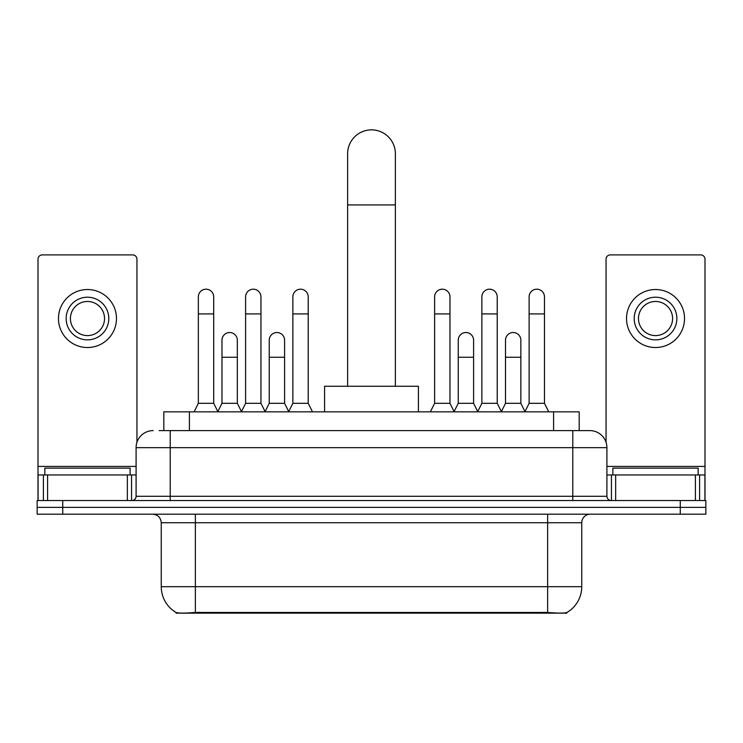 <?xml version="1.0" encoding="UTF-8"?>
<svg xmlns="http://www.w3.org/2000/svg" width="743" height="743" viewBox="0 0 743 743"><rect width="100%" height="100%" fill="white"/><g stroke="black" fill="none" stroke-linecap="round" stroke-linejoin="round"><path stroke-width="1.11" d="M163.822 430.606L163.822 411.845L579.178 411.845L579.178 430.606M566.825 612.529L566.825 613.133L176.175 613.133L176.175 612.529M161.25 586.691L195.372 586.691L195.372 522.728L161.25 522.728L161.25 586.691A29.85 29.85 0 0 0 176.007 612.446C178.218 613.309 184.673 613.309 195.372 612.446L547.628 612.446C558.318 613.309 564.773 613.309 566.993 612.446A29.85 29.85 0 0 0 581.75 586.691L581.75 522.728A8.526 8.526 0 0 1 590.276 514.193M62.737 500.55L705.85 500.55L705.85 507.376L37.15 507.376L37.15 514.193L62.737 514.193L62.737 507.376L37.15 507.376L37.15 500.55L62.737 500.55L62.737 507.376L705.85 507.376L705.85 514.193L62.737 514.193M159.513 430.606L583.877 430.606M159.123 430.606L170.212 430.606L170.212 447.667L136.09 447.667L136.09 496.287A4.263 4.263 0 0 1 131.827 500.55M153.151 430.606A17.061 17.061 0 0 0 136.09 447.667M589.849 430.606A17.061 17.061 0 0 1 606.91 447.667L572.788 447.667L572.788 430.606L589.589 430.606M606.91 447.667L606.91 496.287C607.161 498.878 608.582 500.299 611.173 500.55M705.85 500.55L705.85 507.376M130.118 474.963L130.118 468.136L44.831 468.136L44.831 474.963M127.35 500.55L127.35 474.963L47.598 474.963L47.598 500.55M136.944 442.345L136.944 259.168A4.263 4.263 0 0 0 132.681 254.905L42.267 254.905A4.263 4.263 0 0 0 38.004 259.168L38.004 474.963L47.598 474.963M127.35 474.963L136.09 474.963M38.004 500.55L38.004 474.963M87.47 297.209A21.324 21.324 0 0 0 66.146 318.533A21.324 21.324 0 0 0 87.47 339.857A21.324 21.324 0 0 0 108.794 318.533A21.324 21.324 0 0 0 87.47 297.209M87.47 301.472A17.061 17.061 0 0 0 70.418 318.533A17.061 17.061 0 0 0 87.47 335.595A17.061 17.061 0 0 0 104.531 318.533A17.061 17.061 0 0 0 87.47 301.472M87.47 347.529A28.996 28.996 0 0 0 116.475 318.533A28.996 28.996 0 0 0 87.47 289.529A28.996 28.996 0 0 0 58.474 318.533A28.996 28.996 0 0 0 87.47 347.529M698.169 474.963L698.169 468.136L612.882 468.136L612.882 474.963M347.622 386.258L347.622 153.745A23.878 23.878 0 0 1 371.5 129.867A23.878 23.878 0 0 1 395.378 153.745A23.878 23.878 0 0 0 371.5 129.867M395.378 386.258L395.378 153.745M418.411 411.845L418.411 386.258L324.589 386.258L324.589 411.845M194.09 411.845L198.353 403.319L213.705 403.319L217.968 411.845M213.705 403.319L213.705 296.866A7.681 7.681 0 0 0 206.034 289.194A7.681 7.681 0 0 1 206.517 289.203M198.353 403.319L198.353 313.927L213.705 313.927M198.353 313.927L198.353 296.866A7.681 7.681 0 0 1 206.034 289.194M241.345 411.845L245.608 403.319L260.96 403.319L265.223 411.845M260.96 403.319L260.96 296.866A7.681 7.681 0 0 0 253.279 289.194A7.681 7.681 0 0 1 253.762 289.203M245.608 403.319L245.608 313.927L260.96 313.927M245.608 313.927L245.608 296.866A7.681 7.681 0 0 1 253.279 289.194M288.59 411.845L292.863 403.319L308.215 403.319L312.478 411.845M308.215 403.319L308.215 296.866A7.681 7.681 0 0 0 300.534 289.194A7.681 7.681 0 0 1 301.017 289.203M292.863 403.319L292.863 313.927L308.215 313.927M292.863 313.927L292.863 296.866A7.681 7.681 0 0 1 300.534 289.194M430.355 411.845L434.618 403.319L449.97 403.319L454.233 411.845M449.97 403.319L449.97 296.866A7.681 7.681 0 0 0 442.289 289.194A7.681 7.681 0 0 1 442.772 289.203M434.618 403.319L434.618 313.927L449.97 313.927M434.618 313.927L434.618 296.866A7.681 7.681 0 0 1 442.289 289.194M477.6 411.845L481.873 403.319L497.225 403.319L501.488 411.845M497.225 403.319L497.225 296.866A7.681 7.681 0 0 0 489.544 289.194A7.681 7.681 0 0 1 490.027 289.203M481.873 403.319L481.873 313.927L497.225 313.927M481.873 313.927L481.873 296.866A7.681 7.681 0 0 1 489.544 289.194M524.855 411.845L529.118 403.319L544.47 403.319L548.743 411.845M544.47 403.319L544.47 296.866A7.681 7.681 0 0 0 536.799 289.194A7.681 7.681 0 0 1 537.282 289.203M529.118 403.319L529.118 313.927L544.47 313.927M529.118 313.927L529.118 296.866A7.681 7.681 0 0 1 536.799 289.194M217.848 411.585L221.981 403.319L237.333 403.319L241.466 411.585M237.333 403.319L237.333 340.201A7.681 7.681 0 0 0 230.135 332.539A7.681 7.681 0 0 1 237.333 340.201M221.981 403.319L221.981 357.253L237.333 357.253M221.981 357.253L221.981 340.201A7.681 7.681 0 0 1 230.135 332.539M265.093 411.585L269.235 403.319L284.588 403.319L288.721 411.585M284.588 403.319L284.588 340.201A7.681 7.681 0 0 0 277.39 332.539A7.681 7.681 0 0 1 284.588 340.201M269.235 403.319L269.235 357.253L284.588 357.253M269.235 357.253L269.235 340.201A7.681 7.681 0 0 1 277.39 332.539M454.103 411.585L458.245 403.319L473.597 403.319L477.73 411.585M473.597 403.319L473.597 340.201A7.681 7.681 0 0 0 466.4 332.539A7.681 7.681 0 0 1 473.597 340.201M458.245 403.319L458.245 357.253L473.597 357.253M458.245 357.253L458.245 340.201A7.681 7.681 0 0 1 466.4 332.539M501.358 411.585L505.5 403.319L520.852 403.319L524.985 411.585M520.852 403.319L520.852 340.201A7.681 7.681 0 0 0 513.654 332.539A7.681 7.681 0 0 1 520.852 340.201M505.5 403.319L505.5 357.253L520.852 357.253M505.5 357.253L505.5 340.201A7.681 7.681 0 0 1 513.654 332.539M695.402 500.55L695.402 474.963L615.65 474.963L615.65 500.55M704.996 500.55L704.996 474.963L704.996 500.55M695.402 474.963L704.996 474.963L704.996 259.168A4.263 4.263 0 0 0 700.733 254.905L610.319 254.905A4.263 4.263 0 0 0 606.056 259.168L606.056 442.345M606.91 474.963L615.65 474.963M655.53 297.209A21.324 21.324 0 0 0 634.206 318.533A21.324 21.324 0 0 0 655.53 339.857A21.324 21.324 0 0 0 676.854 318.533A21.324 21.324 0 0 0 655.53 297.209M655.53 301.472A17.061 17.061 0 0 0 638.469 318.533A17.061 17.061 0 0 0 655.53 335.595A17.061 17.061 0 0 0 672.582 318.533A17.061 17.061 0 0 0 655.53 301.472M655.53 347.529A28.996 28.996 0 0 0 684.526 318.533A28.996 28.996 0 0 0 655.53 289.529A28.996 28.996 0 0 0 626.525 318.533A28.996 28.996 0 0 0 655.53 347.529M543.792 613.133L543.792 612.297M199.208 613.133L199.208 612.297M189.409 430.606L189.409 411.845M553.591 430.606L553.591 411.845M547.628 514.193L547.628 522.728L195.372 522.728L195.372 514.193M581.75 522.728L547.628 522.728L547.628 586.691L581.75 586.691M547.628 612.446L547.628 586.691L195.372 586.691L195.372 612.446M680.263 514.193L680.263 500.55M170.212 500.55L170.212 496.287L606.91 496.287M136.09 496.287L170.212 496.287L170.212 447.667L572.788 447.667L572.788 500.55M136.09 466.428L38.004 466.428M131.548 474.963L131.548 500.55M38.069 474.963L38.069 500.55M43.4 500.55L43.4 474.963M347.622 204.919L395.378 204.919M704.996 466.428L606.91 466.428M704.931 500.55L704.931 474.963M699.6 474.963L699.6 500.55M611.452 500.55L611.452 474.963M161.25 522.728C160.748 517.546 157.906 514.704 152.724 514.193"/></g></svg>
